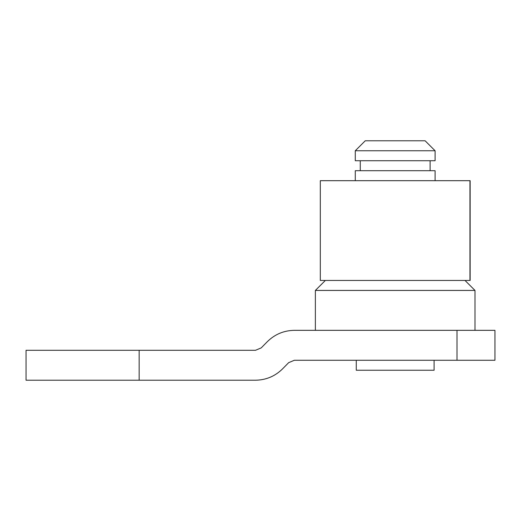 <?xml version="1.0" encoding="UTF-8"?>
<svg xmlns="http://www.w3.org/2000/svg" width="521" height="521" viewBox="0 0 521 521"><rect width="100%" height="100%" fill="white"/><g stroke="black" fill="none" stroke-linecap="round" stroke-linejoin="round"><path stroke-width="0.78" d="M470.137 280.454L470.137 180.689L320.311 180.689L320.311 280.454L470.137 280.454M469.955 280.454L469.955 180.689M349.793 180.689L440.577 180.689M355.276 150.758L435.094 150.758L425.116 140.781L365.254 140.781L355.276 150.758L355.276 160.735L435.094 160.735L435.094 150.758M315.374 290.431L474.996 290.431L465.019 280.454L325.345 280.454L315.374 290.431L315.374 330.334M356.273 360.265L356.273 370.242L434.091 370.242L434.091 360.265M355.276 180.689L355.276 170.712L435.094 170.712L435.094 180.689M456.995 360.265L494.95 360.265L494.95 330.334L294.365 330.334C283.847 330.509 274.841 334.287 267.338 341.665L261.203 347.904L255.511 350.288L26.05 350.288L26.05 380.219L255.511 380.219C266.029 380.043 275.042 376.266 282.545 368.888L288.68 362.649L294.365 360.265L456.995 360.265L456.995 330.334M139.153 350.288L139.153 380.219M474.996 330.334L474.996 290.431M430.105 170.712L430.105 160.735M360.265 170.712L360.265 160.735"/></g></svg>
